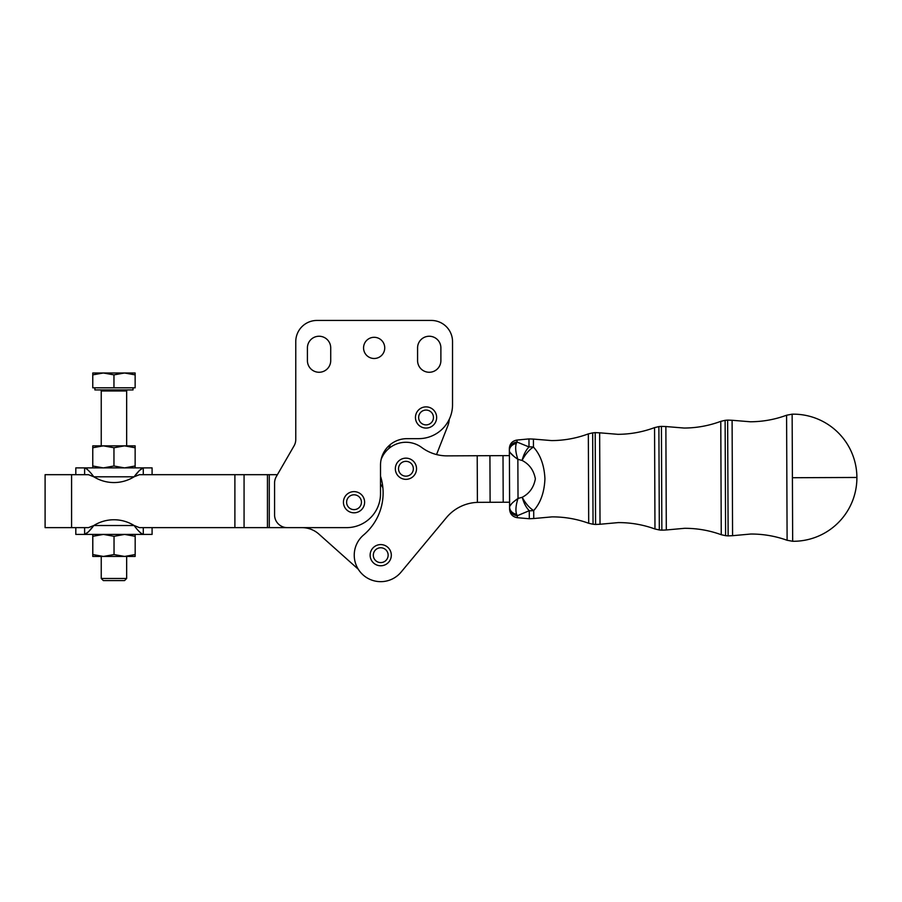 <?xml version="1.0" encoding="UTF-8"?>
<svg xmlns="http://www.w3.org/2000/svg" width="902" height="902" viewBox="0 0 902 902"><rect width="100%" height="100%" fill="white"/><g stroke="black" fill="none" stroke-linecap="round" stroke-linejoin="round"><path stroke-width="1.35" d="M395.403 467.619A10.587 10.587 0 0 0 404.795 479.278A10.587 10.587 0 0 0 416.465 469.886A10.587 10.587 0 0 0 407.073 458.216A10.587 10.587 0 0 0 395.403 467.619M406.734 461.373A7.419 7.419 0 0 1 413.308 469.547A7.419 7.419 0 0 1 405.145 476.121A7.419 7.419 0 0 1 398.56 467.958A7.419 7.419 0 0 1 406.734 461.373M343.437 502.211A10.587 10.587 0 0 0 354.024 512.81A10.587 10.587 0 0 0 364.611 502.211A10.587 10.587 0 0 0 354.024 491.624A10.587 10.587 0 0 0 343.437 502.211M354.024 494.803A7.419 7.419 0 0 1 361.443 502.211A7.419 7.419 0 0 1 354.024 509.63A7.419 7.419 0 0 1 346.605 502.211A7.419 7.419 0 0 1 354.024 494.803M370.192 554.053A10.587 10.587 0 0 0 379.584 565.712A10.587 10.587 0 0 0 391.254 556.32A10.587 10.587 0 0 0 381.862 544.65A10.587 10.587 0 0 0 370.192 554.053M381.512 547.807A7.419 7.419 0 0 1 388.097 555.982A7.419 7.419 0 0 1 379.934 562.555A7.419 7.419 0 0 1 373.349 554.392A7.419 7.419 0 0 1 381.512 547.807M103.358 580.595L101.238 578.475L126.663 578.475L124.544 580.595L103.358 580.595M133.022 387.815L133.022 389.935L94.89 389.935L94.89 387.815M92.771 372.988L103.358 372.988L92.771 374.871L92.771 372.988M127.723 389.935A1.06 1.06 0 0 0 126.663 390.994L126.663 445.859M101.238 445.859L101.238 390.994A1.06 1.06 0 0 0 100.178 389.935M330.718 360.608A11.647 11.647 0 0 1 314.606 371.376A11.647 11.647 0 0 1 307.413 360.608A11.647 11.647 0 0 0 327.302 368.85A11.647 11.647 0 0 0 330.718 360.608L330.718 347.901A11.647 11.647 0 0 0 310.829 339.659A11.647 11.647 0 0 0 307.413 347.901A11.647 11.647 0 0 1 310.829 339.659M440.886 360.608A11.647 11.647 0 0 1 420.997 368.85A11.647 11.647 0 0 1 417.581 360.608A11.647 11.647 0 0 0 433.693 371.376A11.647 11.647 0 0 0 440.886 360.608L440.886 347.901A11.647 11.647 0 0 0 420.997 339.659A11.647 11.647 0 0 0 417.581 347.901A11.647 11.647 0 0 1 433.693 337.134A11.647 11.647 0 0 1 440.886 347.901M380.509 493.744A33.893 33.893 0 0 1 346.605 527.636L287.287 527.636A12.707 12.707 0 0 1 274.58 514.929L274.58 482.998A12.707 12.707 0 0 1 276.283 476.639L294.063 445.847A12.707 12.707 0 0 0 295.766 439.488L295.766 341.632A21.186 21.186 0 0 1 316.952 320.447L431.348 320.447A21.186 21.186 0 0 1 452.533 341.632L452.533 404.761A33.893 33.893 0 0 1 418.641 438.654L406.982 438.654A26.485 26.485 0 0 0 380.509 465.139L380.509 493.744M384.737 347.901A10.587 10.587 0 0 1 374.15 358.489A10.587 10.587 0 0 1 363.562 347.901A10.587 10.587 0 0 1 374.15 337.303A10.587 10.587 0 0 1 384.737 347.901M75.813 474.677L75.813 467.89L84.619 467.89C86.975 468.724 90.031 471.69 93.808 476.797L88.475 474.677L45.1 474.677L45.1 527.636L88.475 527.636L93.808 525.516C90.031 530.624 86.975 533.589 84.619 534.412L75.813 534.412L75.813 527.636M311.021 529.305A25.425 25.425 0 0 1 318.891 534.085A25.425 25.425 0 0 0 301.967 527.636M380.509 484.194A25.425 25.425 0 0 1 382.865 487.7M516.271 443.525A8.479 7.43 -0.2 0 0 509.348 450.865L509.348 450.087A8.479 8.039 -0.2 0 1 517.026 442.048L516.271 443.525C515.121 447.369 515.651 452.635 517.861 459.298C512.584 455.668 509.743 452.849 509.348 450.865L509.371 455.611L477.203 455.735L477.406 502.369L479.379 502.335L477.406 502.369A42.371 42.371 0 0 0 446.434 517.613L401.074 572.116A26.485 26.485 0 0 1 363.788 575.544A26.485 26.485 0 0 1 363.619 534.965A55.078 55.078 0 0 0 380.644 476.594A26.485 26.485 0 0 1 380.509 476.143M152.088 474.677L152.088 467.89L143.283 467.89L143.283 474.677M143.283 527.636L143.283 534.412L84.619 534.412L84.619 527.636M152.088 527.636L152.088 534.412L143.283 534.412C140.938 533.589 137.871 530.613 134.105 525.516L139.438 527.636L287.287 527.636M92.771 447.753L92.771 445.859L103.358 445.859L92.771 447.753L92.771 466.007L103.358 467.89L113.956 466.007L124.544 467.89L135.142 466.007L135.142 467.89M101.238 556.444L101.238 578.475M126.663 578.475L126.663 556.444M135.142 534.412L135.176 536.307L124.611 534.412L114.035 536.307L103.426 534.412L92.805 536.307L92.771 534.412L92.771 556.444L92.805 554.561L103.426 556.444L92.771 556.444M135.142 556.444L103.426 556.444L114.035 554.561L124.611 556.444L135.176 554.561L135.142 556.444M792.407 477.733L792.666 541.279A63.557 63.557 0 0 0 856.9 477.462A63.557 63.557 0 0 0 792.136 414.176L792.407 477.733M727.643 420.106L725.118 420.343L725.603 535.675L728.128 535.889L727.643 420.106L732.097 420.276L732.582 535.687L728.128 535.889M661.425 426.375L658.888 426.612L659.317 529.959L661.854 530.173L661.425 426.375L665.868 426.545L666.307 529.97L661.854 530.173M595.196 432.644L592.67 432.881L593.042 524.242L595.579 524.457L595.196 432.644L599.65 432.813L599.841 478.534L600.022 524.254L595.579 524.457M426.048 410.06A7.419 7.419 0 0 1 433.467 417.468A7.419 7.419 0 0 1 426.048 424.887A7.419 7.419 0 0 1 418.641 417.468A7.419 7.419 0 0 1 426.048 410.06M415.461 417.468A10.587 10.587 0 0 0 426.048 428.067A10.587 10.587 0 0 0 436.647 417.468A10.587 10.587 0 0 0 426.048 406.881A10.587 10.587 0 0 0 415.461 417.468M479.379 502.335L509.619 502.211L509.416 455.611L509.585 506.958A8.479 7.43 -0.2 0 0 516.564 514.241L517.331 515.707L529.271 510.712L517.331 515.707A8.479 8.039 179.8 0 1 509.585 507.736L509.585 506.958C509.968 504.962 512.776 502.132 518.019 498.445C515.865 505.131 515.38 510.397 516.564 514.241M517.331 515.707L517.342 517.703C512.595 516.891 510.013 514.095 509.596 509.303L509.585 507.736M533.713 510.543A16.946 13.541 179.8 0 1 529.271 510.712A16.946 8.163 71.9 0 1 522.269 497.261C529.451 493.495 533.815 487.351 535.36 478.838C533.781 470.314 529.373 464.18 522.111 460.46L517.861 459.298L518.019 498.445L522.269 497.261A16.946 7.374 -123.4 0 0 533.713 510.543L533.747 518.537L551.99 516.88C564.607 516.846 576.84 518.977 588.702 523.273L588.329 433.885C576.502 438.282 564.291 440.514 551.674 440.593L533.42 439.082L533.454 447.076A16.946 7.374 122.9 0 0 522.111 460.46A16.946 8.163 107.6 0 1 529.012 446.941A16.946 13.541 -0.2 0 1 533.454 447.076C540.445 454.766 544.278 465.331 544.932 478.759C544.368 492.233 540.636 502.831 533.713 510.543M509.754 506.202L511.851 503.463M514.185 501.365L518.019 498.445M509.348 450.087L509.337 448.519C509.72 443.728 512.28 440.898 517.015 440.052L517.026 442.048L529.012 446.941L528.978 438.913L533.42 439.082M509.991 452.443L514.027 456.435M92.805 554.561L92.805 536.307M114.035 554.561L114.035 536.307M135.176 554.561L135.176 536.307M103.358 445.859L135.142 445.859L135.142 447.753L124.544 445.859L113.956 447.753L103.358 445.859M113.956 447.753L113.956 466.007M92.771 467.89L92.771 466.007M135.142 447.753L135.142 466.007M84.619 474.677L84.619 467.89L143.283 467.89L139.517 470.404M139.517 531.898L141.31 533.601M134.105 525.516A38.132 38.132 0 0 0 93.808 525.516L134.105 525.516M84.619 534.412L88.385 531.898M88.858 531.368L91.632 528.02M143.283 467.89C140.938 468.724 137.871 471.69 134.105 476.797L93.808 476.797A38.132 38.132 0 0 0 134.105 476.797L139.438 474.677L277.421 474.677M88.385 470.404L86.592 468.713M139.043 470.945L136.27 474.294M390.419 444.472L388.83 448.531M436.534 454.552L447.742 425.981A23.305 23.305 0 0 0 449.286 419.238M381.106 459.546A26.485 26.485 0 0 1 421.73 447.493A42.371 42.371 0 0 0 447.189 455.871L477.203 455.735M318.891 534.085L358.263 569.218M307.413 360.608L307.413 347.901M417.581 360.608L417.581 347.901M316.952 320.447L431.348 320.447M452.533 341.632L452.533 404.761M124.544 372.988L113.956 374.871L103.358 372.988L135.142 372.988L135.142 374.871L124.544 372.988M92.771 374.871L92.771 387.815L135.142 387.815L135.142 374.871M113.956 387.815L113.956 374.871M101.238 390.994L126.663 390.994M793.343 477.722L856.9 477.462M517.342 517.703L529.305 518.74L529.271 510.712M600.022 524.254L618.276 522.596C630.881 522.562 643.115 524.693 654.976 528.989L654.559 427.616C642.731 432.013 630.521 434.245 617.904 434.324L599.65 432.813M666.307 529.97L684.55 528.313C697.156 528.279 709.389 530.41 721.25 534.717L720.777 421.347C708.961 425.744 696.739 427.976 684.122 428.044L665.868 426.545M732.582 535.687L750.825 534.029C763.284 533.995 775.382 536.081 787.108 540.275L786.589 415.224C774.897 419.531 762.81 421.708 750.351 421.775L732.097 420.276M234.892 474.677L234.892 527.636M71.585 474.677L71.585 527.636M503.203 502.245L503.012 455.634M489.921 455.69L490.113 502.29M269.281 474.677L269.281 527.636M267.454 474.677L267.454 527.636M244.07 474.677L244.07 527.636M404.795 479.278A10.587 10.587 0 0 0 416.465 469.886A10.587 10.587 0 0 0 407.073 458.216M529.305 518.74L533.747 518.537M588.702 523.273L593.042 524.242M517.015 440.052L528.978 438.913M588.329 433.885L592.67 432.881M654.976 528.989L659.317 529.959M654.559 427.616L658.888 426.612M721.25 534.717L725.603 535.675M720.777 421.347L725.118 420.343M787.108 540.275L792.666 541.279M786.589 415.224L792.136 414.176"/></g></svg>
